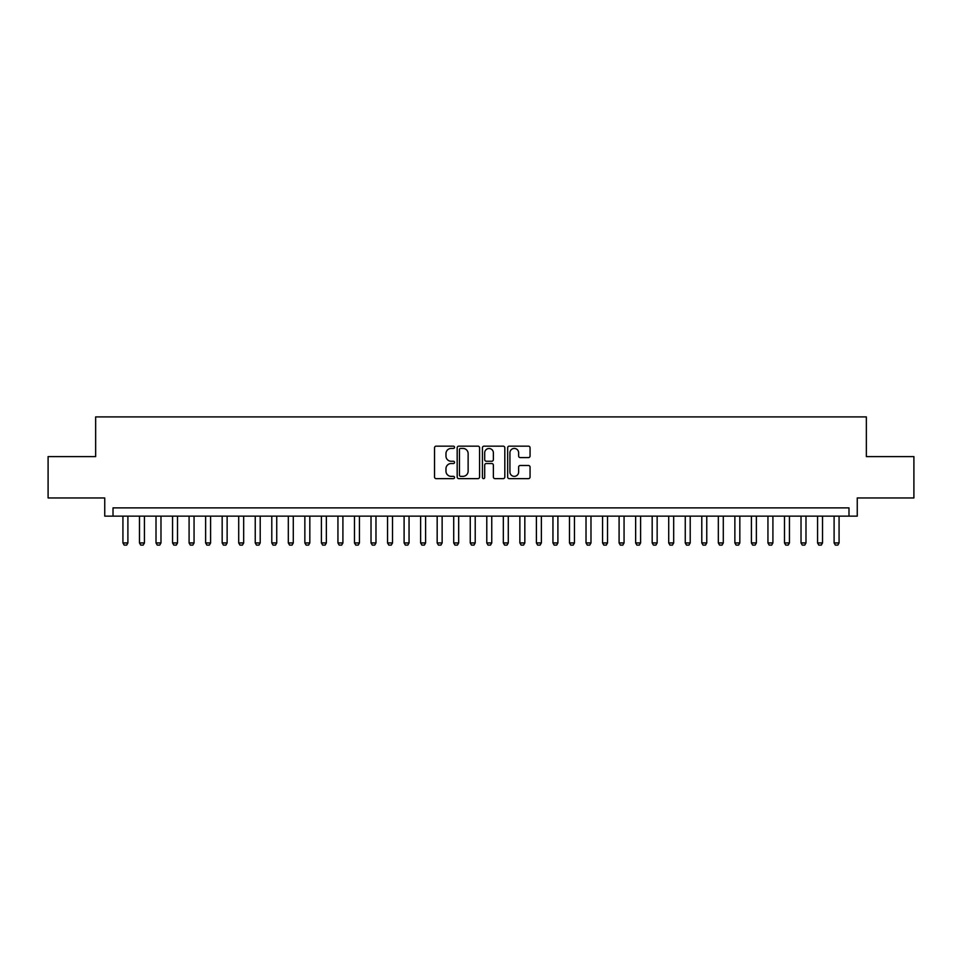 <?xml version="1.0" encoding="UTF-8"?>
<svg xmlns="http://www.w3.org/2000/svg" width="962" height="962" viewBox="0 0 962 962"><rect width="100%" height="100%" fill="white"/><g stroke="black" fill="none" stroke-linecap="round" stroke-linejoin="round"><path stroke-width="1.44" d="M454.533 447.294A1.142 1.142 0 0 0 453.403 446.164L436.159 446.164A1.623 1.623 0 0 0 434.535 447.787L434.535 477.008A1.623 1.623 0 0 0 436.159 478.631L453.403 478.631A1.142 1.142 0 0 0 454.533 477.489A1.142 1.142 0 0 0 453.403 476.358L451.166 476.358A5.195 5.195 0 0 1 445.971 471.164L445.971 468.722A5.195 5.195 0 0 1 451.166 463.528L453.403 463.528A1.142 1.142 0 0 0 454.533 462.397A1.142 1.142 0 0 0 453.403 461.255L451.166 461.255A5.195 5.195 0 0 1 445.971 456.06L445.971 453.631A5.195 5.195 0 0 1 451.166 448.436L453.403 448.436A1.142 1.142 0 0 0 454.533 447.294M528.439 457.599A1.623 1.623 0 0 0 530.062 455.976L530.062 447.787A1.623 1.623 0 0 0 528.439 446.164L509.283 446.164A1.623 1.623 0 0 0 507.659 447.787L507.659 477.008A1.623 1.623 0 0 0 509.283 478.631L528.439 478.631A1.623 1.623 0 0 0 530.062 477.008L530.062 467.099A1.623 1.623 0 0 0 528.439 465.476L520.25 465.476A1.623 1.623 0 0 0 518.626 467.099L518.626 472.017A4.341 4.341 0 0 1 514.285 476.358A4.341 4.341 0 0 1 509.932 472.017L509.932 452.777A4.341 4.341 0 0 1 514.285 448.436A4.341 4.341 0 0 1 518.626 452.777L518.626 455.976A1.623 1.623 0 0 0 520.25 457.599L528.439 457.599M848.989 516.149L857.25 516.149L857.25 497.955L913.9 497.955L913.9 456.601L866.353 456.601L866.353 416.907L95.647 416.907L95.647 456.601L48.1 456.601L48.1 497.955L104.75 497.955L104.75 516.149L848.989 516.149L848.989 507.876L113.011 507.876L113.011 516.149M479.581 447.787A1.623 1.623 0 0 0 477.958 446.164L458.802 446.164A1.623 1.623 0 0 0 457.178 447.787L457.178 477.008A1.623 1.623 0 0 0 458.802 478.631L477.958 478.631A1.623 1.623 0 0 0 479.581 477.008L479.581 447.787M484.042 446.164L503.198 446.164A1.623 1.623 0 0 1 504.822 447.787L504.822 477.008A1.623 1.623 0 0 1 503.198 478.631L494.997 478.631A1.623 1.623 0 0 1 493.374 477.008L493.374 465.151A1.623 1.623 0 0 0 491.75 463.528L486.315 463.528A1.623 1.623 0 0 0 484.692 465.151L484.692 477.489A1.142 1.142 0 0 1 483.561 478.631A1.142 1.142 0 0 1 482.419 477.489L482.419 447.787A1.623 1.623 0 0 1 484.042 446.164M460.582 448.436A1.142 1.142 0 0 0 459.451 449.567L459.451 475.216A1.142 1.142 0 0 0 460.582 476.358L462.938 476.358A5.195 5.195 0 0 0 468.133 471.164L468.133 453.631A5.195 5.195 0 0 0 462.938 448.436L460.582 448.436M493.374 452.861A4.341 4.341 0 0 0 489.033 448.508A4.341 4.341 0 0 0 484.692 452.861L484.692 459.632A1.623 1.623 0 0 0 486.315 461.255L491.75 461.255A1.623 1.623 0 0 0 493.374 459.632L493.374 452.861M122.932 516.149L122.932 542.941L127.898 542.941L127.898 516.149M127.898 542.941L126.659 545.093L124.182 545.093L122.932 542.941M139.478 516.149L139.478 542.941L144.432 542.941L144.432 516.149M144.432 542.941L143.194 545.093L140.717 545.093L139.478 542.941M156.012 516.149L156.012 542.941L160.979 542.941L160.979 516.149M160.979 542.941L159.74 545.093L157.251 545.093L156.012 542.941M172.559 516.149L172.559 542.941L177.513 542.941L177.513 516.149M177.513 542.941L176.274 545.093L173.797 545.093L172.559 542.941M189.093 516.149L189.093 542.941L194.059 542.941L194.059 516.149M194.059 542.941L192.809 545.093L190.332 545.093L189.093 542.941M205.627 516.149L205.627 542.941L210.594 542.941L210.594 516.149M210.594 542.941L209.355 545.093L206.866 545.093L205.627 542.941M222.174 516.149L222.174 542.941L227.128 542.941L227.128 516.149M227.128 542.941L225.89 545.093L223.412 545.093L222.174 542.941M238.708 516.149L238.708 542.941L243.675 542.941L243.675 516.149M243.675 542.941L242.424 545.093L239.947 545.093L238.708 542.941M255.243 516.149L255.243 542.941L260.209 542.941L260.209 516.149M260.209 542.941L258.97 545.093L256.493 545.093L255.243 542.941M271.789 516.149L271.789 542.941L276.743 542.941L276.743 516.149M276.743 542.941L275.505 545.093L273.028 545.093L271.789 542.941M288.323 516.149L288.323 542.941L293.29 542.941L293.29 516.149M293.29 542.941L292.051 545.093L289.562 545.093L288.323 542.941M304.858 516.149L304.858 542.941L309.824 542.941L309.824 516.149M309.824 542.941L308.586 545.093L306.108 545.093L304.858 542.941M321.404 516.149L321.404 542.941L326.358 542.941L326.358 516.149M326.358 542.941L325.12 545.093L322.643 545.093L321.404 542.941M337.939 516.149L337.939 542.941L342.905 542.941L342.905 516.149M342.905 542.941L341.666 545.093L339.177 545.093L337.939 542.941M354.485 516.149L354.485 542.941L359.439 542.941L359.439 516.149M359.439 542.941L358.201 545.093L355.724 545.093L354.485 542.941M371.019 516.149L371.019 542.941L375.974 542.941L375.974 516.149M375.974 542.941L374.735 545.093L372.258 545.093L371.019 542.941M387.554 516.149L387.554 542.941L392.52 542.941L392.52 516.149M392.52 542.941L391.281 545.093L388.792 545.093L387.554 542.941M404.1 516.149L404.1 542.941L409.054 542.941L409.054 516.149M409.054 542.941L407.816 545.093L405.339 545.093L404.1 542.941M420.635 516.149L420.635 542.941L425.601 542.941L425.601 516.149M425.601 542.941L424.35 545.093L421.873 545.093L420.635 542.941M437.169 516.149L437.169 542.941L442.135 542.941L442.135 516.149M442.135 542.941L440.897 545.093L438.407 545.093L437.169 542.941M453.715 516.149L453.715 542.941L458.67 542.941L458.67 516.149M458.67 542.941L457.431 545.093L454.954 545.093L453.715 542.941M470.25 516.149L470.25 542.941L475.216 542.941L475.216 516.149M475.216 542.941L473.965 545.093L471.488 545.093L470.25 542.941M486.784 516.149L486.784 542.941L491.75 542.941L491.75 516.149M491.75 542.941L490.512 545.093L488.035 545.093L486.784 542.941M503.33 516.149L503.33 542.941L508.285 542.941L508.285 516.149M508.285 542.941L507.046 545.093L504.569 545.093L503.33 542.941M519.865 516.149L519.865 542.941L524.831 542.941L524.831 516.149M524.831 542.941L523.593 545.093L521.103 545.093L519.865 542.941M536.399 516.149L536.399 542.941L541.365 542.941L541.365 516.149M541.365 542.941L540.127 545.093L537.65 545.093L536.399 542.941M552.946 516.149L552.946 542.941L557.9 542.941L557.9 516.149M557.9 542.941L556.661 545.093L554.184 545.093L552.946 542.941M569.48 516.149L569.48 542.941L574.446 542.941L574.446 516.149M574.446 542.941L573.208 545.093L570.719 545.093L569.48 542.941M586.026 516.149L586.026 542.941L590.981 542.941L590.981 516.149M590.981 542.941L589.742 545.093L587.265 545.093L586.026 542.941M602.561 516.149L602.561 542.941L607.515 542.941L607.515 516.149M607.515 542.941L606.276 545.093L603.799 545.093L602.561 542.941M619.095 516.149L619.095 542.941L624.061 542.941L624.061 516.149M624.061 542.941L622.823 545.093L620.334 545.093L619.095 542.941M635.641 516.149L635.641 542.941L640.596 542.941L640.596 516.149M640.596 542.941L639.357 545.093L636.88 545.093L635.641 542.941M652.176 516.149L652.176 542.941L657.142 542.941L657.142 516.149M657.142 542.941L655.892 545.093L653.414 545.093L652.176 542.941M668.71 516.149L668.71 542.941L673.677 542.941L673.677 516.149M673.677 542.941L672.438 545.093L669.949 545.093L668.71 542.941M685.257 516.149L685.257 542.941L690.211 542.941L690.211 516.149M690.211 542.941L688.972 545.093L686.495 545.093L685.257 542.941M701.791 516.149L701.791 542.941L706.757 542.941L706.757 516.149M706.757 542.941L705.507 545.093L703.03 545.093L701.791 542.941M718.325 516.149L718.325 542.941L723.292 542.941L723.292 516.149M723.292 542.941L722.053 545.093L719.576 545.093L718.325 542.941M734.872 516.149L734.872 542.941L739.826 542.941L739.826 516.149M739.826 542.941L738.588 545.093L736.11 545.093L734.872 542.941M751.406 516.149L751.406 542.941L756.372 542.941L756.372 516.149M756.372 542.941L755.134 545.093L752.645 545.093L751.406 542.941M767.941 516.149L767.941 542.941L772.907 542.941L772.907 516.149M772.907 542.941L771.668 545.093L769.191 545.093L767.941 542.941M784.487 516.149L784.487 542.941L789.441 542.941L789.441 516.149M789.441 542.941L788.203 545.093L785.726 545.093L784.487 542.941M801.021 516.149L801.021 542.941L805.988 542.941L805.988 516.149M805.988 542.941L804.749 545.093L802.26 545.093L801.021 542.941M817.568 516.149L817.568 542.941L822.522 542.941L822.522 516.149M822.522 542.941L821.283 545.093L818.806 545.093L817.568 542.941M834.102 516.149L834.102 542.941L839.068 542.941L839.068 516.149M839.068 542.941L837.818 545.093L835.341 545.093L834.102 542.941"/></g></svg>

